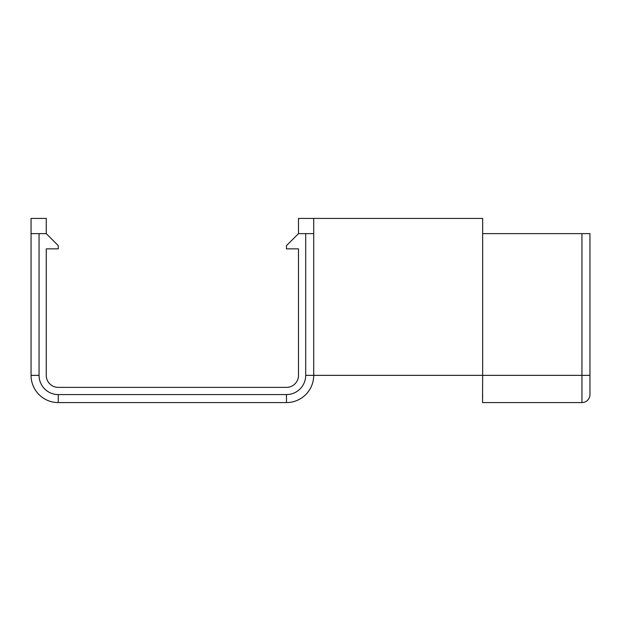 <?xml version="1.0" encoding="UTF-8"?>
<svg xmlns="http://www.w3.org/2000/svg" width="621" height="621" viewBox="0 0 621 621"><rect width="100%" height="100%" fill="white"/><g stroke="black" fill="none" stroke-linecap="round" stroke-linejoin="round"><path stroke-width="0.93" d="M305.695 233.628L313.706 233.628L313.706 375.356A27.223 27.223 0 0 1 286.475 402.579L58.273 402.579A27.223 27.223 0 0 1 31.05 375.356L31.05 233.628L39.061 233.628L39.061 375.356A19.22 19.22 0 0 0 58.273 394.576L286.475 394.576A19.22 19.22 0 0 0 305.695 375.356L305.695 233.628L298.491 233.628L286.475 245.644L286.475 248.842L298.491 248.842L298.491 375.356A12.009 12.009 0 0 1 286.475 387.372L58.273 387.372A12.009 12.009 0 0 1 46.264 375.356L46.264 248.842L58.273 248.842L58.273 245.644L46.264 233.628L39.061 233.628M589.95 394.576L589.95 375.356L589.95 394.576A8.011 8.011 0 0 1 581.939 402.579L482.533 402.579L482.657 375.356L581.939 375.356L581.939 233.628L482.657 233.628L482.657 218.421L313.706 218.421L313.706 233.628M581.939 233.628L589.95 233.628L589.95 387.372M46.264 233.628L46.264 218.421L31.05 218.421L31.05 233.628M298.491 375.356L298.491 248.842L298.491 375.356A12.009 12.009 0 0 1 286.475 387.372M313.706 218.421L298.491 218.421L298.491 233.628M482.618 394.576L482.602 397.603M482.571 400.661L482.533 402.579M305.695 375.356L482.657 375.356L482.657 233.628M581.939 402.579L581.939 375.356L589.95 375.356M313.706 375.356A27.223 27.223 0 0 1 286.475 402.579L286.475 394.576M58.273 394.576L58.273 402.579A27.223 27.223 0 0 1 31.05 375.356L39.061 375.356"/></g></svg>
